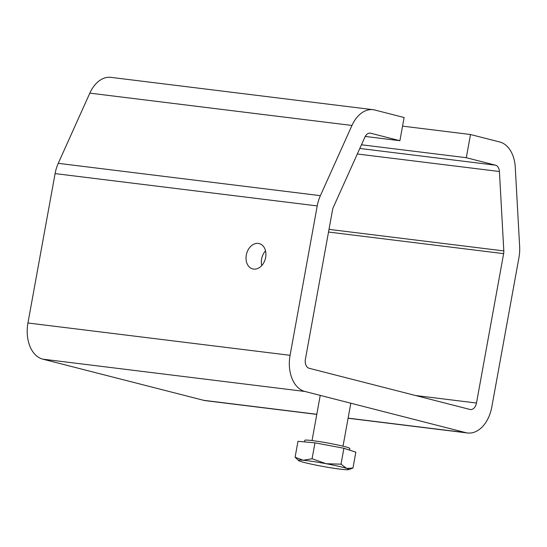 <?xml version="1.0" encoding="UTF-8"?>
<svg xmlns="http://www.w3.org/2000/svg" width="547" height="547" viewBox="0 0 547 547"><rect width="100%" height="100%" fill="white"/><g stroke="black" fill="none" stroke-linecap="round" stroke-linejoin="round"><path stroke-width="0.82" d="M265.521 250.847A13.08 9.716 -75.6 0 0 261.746 265.582M265.651 257.446A13.08 9.716 104.4 0 1 252.728 268.926A13.08 9.716 104.4 0 1 246.294 255.059A13.08 9.716 104.4 0 1 259.216 243.579A13.08 9.716 104.4 0 1 265.651 257.446M373.095 109.694A31.494 20.991 -83 0 1 374.859 110.029L404.117 117.516L399.898 140.709L370.647 133.222A7.87 5.251 97 0 0 370.203 133.133A7.87 5.251 97 0 0 364.924 137.078L333.342 207.279A7.87 5.251 97 0 0 332.555 209.843L305.404 359.229A7.87 5.251 97 0 0 309.11 368.268L469.976 409.45A7.87 5.251 97 0 0 470.42 409.532A7.87 5.251 97 0 0 476.492 403.023L503.637 253.637A7.87 5.251 97 0 0 503.814 250.916L499.418 171.505A7.87 5.251 97 0 0 495.548 165.194L466.29 157.7L470.509 134.514L499.76 142.001A31.494 20.991 -83 0 1 515.26 167.259L519.65 246.67A31.494 20.991 -83 0 1 518.959 257.562L491.815 406.947A31.494 20.991 -83 0 1 467.528 432.978A31.494 20.991 -83 0 1 465.764 432.643L304.891 391.461A31.494 20.991 -83 0 1 290.081 355.311L317.233 205.918A31.494 20.991 -83 0 1 320.385 195.662L351.967 125.461A31.494 20.991 -83 0 1 373.095 109.694L110.959 77.366A31.494 20.991 97 0 0 89.831 93.134L58.249 163.334A31.494 20.991 97 0 0 55.097 173.597L27.945 322.983A31.494 20.991 97 0 0 42.755 359.14L203.628 400.315A31.494 20.991 97 0 0 205.392 400.65L316.788 414.387M399.898 140.709L365.239 136.435M466.29 157.7L361.458 144.777M402.551 126.131L470.509 134.514M298.553 460.533L295.093 457.237L303.182 460.239L312.084 458.762L326.142 463.719A25.586 1.627 -169.7 0 0 303.182 460.239A25.586 1.627 -169.7 0 0 298.553 460.533A25.586 1.627 -169.7 0 0 300.652 461.429A25.586 1.627 -169.7 0 0 321.075 466.099A25.586 1.627 -169.7 0 0 344.036 469.572A25.586 1.627 -169.7 0 0 348.596 469.634A25.586 1.627 -169.7 0 0 346.572 468.382A25.586 1.627 -169.7 0 0 326.142 463.719L341.013 464.184L346.572 468.382L352.945 468.088L348.596 469.634M312.084 458.762L314.983 442.838L297.985 441.313L295.093 457.237M314.983 442.838L343.906 448.267L355.837 452.164L352.945 468.088M343.906 448.267L341.013 464.184M304.522 441.901L304.809 440.328A22.892 1.456 10.3 0 1 304.925 440.212A22.892 1.456 10.3 0 1 328.597 443.173A22.892 1.456 10.3 0 1 349.854 448.513L349.56 450.113M465.764 432.643L348.111 418.134M316.809 414.277L203.628 400.315M304.891 391.461L42.755 359.14M290.081 355.311L27.945 322.983M317.233 205.918L55.097 173.597M320.385 195.662L58.249 163.334M351.967 125.461L89.831 93.134M370.647 133.222L369.758 133.112M476.492 403.023L415.515 395.508M503.637 253.637L328.515 232.044M503.814 250.916L329.007 229.364M499.418 171.505L357.314 153.987M495.548 165.194L359.803 148.456M348.09 418.25L467.528 432.978M343.017 446.195L350.825 403.221M312.029 440.561L320.241 395.385"/></g></svg>
